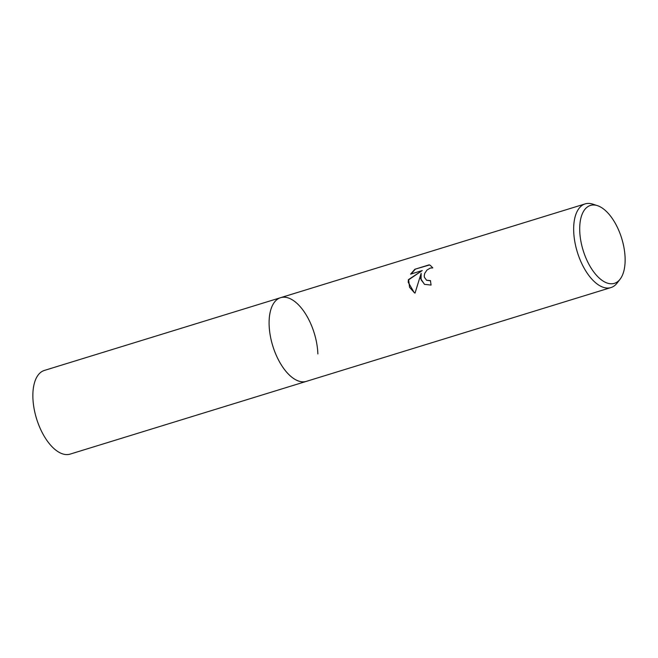 <?xml version="1.0" encoding="UTF-8"?>
<svg xmlns="http://www.w3.org/2000/svg" width="658" height="658" viewBox="0 0 658 658"><rect width="100%" height="100%" fill="white"/><g stroke="black" fill="none" stroke-linecap="round" stroke-linejoin="round"><path stroke-width="0.99" d="M620.099 279.198L617.048 283.129A43.782 21.689 -107.1 0 1 610.945 287.571A43.782 21.689 -107.1 0 1 599.446 285.523A43.782 21.689 -107.1 0 1 573.694 231.303A43.782 21.689 -107.1 0 1 585.176 203.89A43.782 21.689 -107.1 0 1 592.718 204.12L597.448 205.658A40.747 20.184 -107.1 0 1 625.1 257.813A40.747 20.184 -107.1 0 1 620.099 279.198A40.747 20.184 -107.1 0 1 595.465 274.115A40.747 20.184 -107.1 0 1 579.739 230.966A40.747 20.184 -107.1 0 1 597.448 205.658M610.945 287.571L306.389 381.36A43.782 21.689 -107.1 0 1 269.13 325.101A43.782 21.689 -107.1 0 1 280.612 297.679L44.382 370.429A43.782 21.689 -107.1 0 0 32.9 397.843A43.782 21.689 -107.1 0 0 70.151 454.11L306.389 381.36A43.782 21.689 -107.1 0 1 294.891 379.312A43.782 21.689 -107.1 0 1 270.232 335.374A43.782 21.689 -107.1 0 1 280.612 297.679A43.782 21.689 -107.1 0 1 317.872 353.946M421.145 273.341L415.034 293.106L414.285 292.695L408.199 282.274L408.412 279.658L422.214 270.561L410.592 274.147L414.869 269.254L429.205 264.837L430.34 265.38L432.816 267.896L430.274 268.069L426.952 270.076L424.698 273.432L424.237 275.949L424.41 277.281L426.565 280.226L430.48 280.604A43.782 21.689 72.9 0 0 431.089 285.062L424.484 284.346L420.561 278.466L421.145 273.341L421.071 279.765L424.607 284.421M430.505 280.818L426.688 280.292M430.464 265.454L429.46 264.993L414.869 269.254M415.124 269.41L411.02 274.016M422.214 270.561L408.659 279.806L409.531 287.283L414.417 292.769M280.612 297.679L585.176 203.89"/></g></svg>
